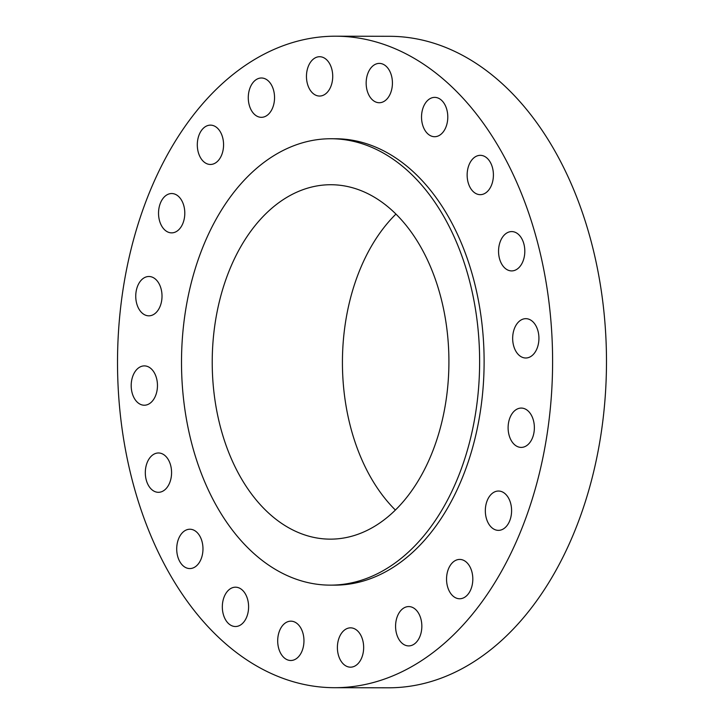 <?xml version="1.0" encoding="UTF-8"?>
<svg xmlns="http://www.w3.org/2000/svg" width="724" height="724" viewBox="0 0 724 724"><rect width="100%" height="100%" fill="white"/><g stroke="black" fill="none" stroke-linecap="round" stroke-linejoin="round"><path stroke-width="1.09" d="M326.805 92.808A19.666 13.132 -89.9 0 0 332.18 70.753A19.666 13.132 -89.9 0 0 319.628 56.716A19.666 13.132 -89.9 0 0 312.388 59.965A19.666 13.132 -89.9 0 0 307.003 82.02A19.666 13.132 -89.9 0 0 319.556 96.048A19.666 13.132 -89.9 0 0 326.805 92.808M153.198 541.145A325.746 217.544 -89.9 0 0 334.434 687.7A325.746 217.544 -89.9 0 0 526.348 516.628A325.746 217.544 -89.9 0 0 516.918 182.747A325.746 217.544 -89.9 0 0 335.683 36.2A325.746 217.544 -89.9 0 0 143.768 207.272A325.746 217.544 -89.9 0 0 153.198 541.145M334.434 687.7L388.317 687.8A325.746 217.544 -89.9 0 0 580.232 516.728A325.746 217.544 -89.9 0 0 570.802 182.855A325.746 217.544 -89.9 0 0 389.566 36.3L335.683 36.2M429.504 264.459A177.208 118.347 -89.9 0 0 330.913 184.729A177.208 118.347 -89.9 0 0 226.503 277.79A177.208 118.347 -89.9 0 0 231.635 459.423A177.208 118.347 -89.9 0 0 330.234 539.145A177.208 118.347 -89.9 0 0 434.635 446.084A177.208 118.347 -89.9 0 0 429.504 264.459M395.956 214.078A177.208 118.347 -89.9 0 0 361.846 459.677A177.208 118.347 -89.9 0 0 395.394 510.049M205.96 484.727A223.2 149.063 -89.9 0 0 330.144 585.137A223.2 149.063 -89.9 0 0 461.641 467.921A223.2 149.063 -89.9 0 0 455.179 239.155A223.2 149.063 -89.9 0 0 330.995 138.746A223.2 149.063 -89.9 0 0 199.498 255.952A223.2 149.063 -89.9 0 0 205.96 484.727M330.144 585.137L334.633 585.146A223.2 149.063 -89.9 0 0 466.129 467.93A223.2 149.063 -89.9 0 0 459.668 239.164A223.2 149.063 -89.9 0 0 335.483 138.755L330.995 138.746M271.663 109.93A19.666 13.132 -89.9 0 0 273.256 89.142A19.666 13.132 -89.9 0 0 261.445 77.993A19.666 13.132 -89.9 0 0 251.165 85.378A19.666 13.132 -89.9 0 0 249.563 106.175A19.666 13.132 -89.9 0 0 261.373 117.324A19.666 13.132 -89.9 0 0 271.663 109.93M222.721 151.732A19.666 13.132 -89.9 0 0 210.476 125.134A19.666 13.132 -89.9 0 0 198.15 137.877A19.666 13.132 -89.9 0 0 210.403 164.466A19.666 13.132 -89.9 0 0 222.721 151.732M184.783 214.105A19.666 13.132 -89.9 0 0 171.697 193.534A19.666 13.132 -89.9 0 0 158.547 212.304A19.666 13.132 -89.9 0 0 171.624 232.866A19.666 13.132 -89.9 0 0 184.783 214.105M161.552 290.948A19.666 13.132 -89.9 0 0 148.918 276.496A19.666 13.132 -89.9 0 0 136.212 301.374A19.666 13.132 -89.9 0 0 148.845 315.827A19.666 13.132 -89.9 0 0 161.552 290.948M155.307 374.742A19.666 13.132 -89.9 0 0 144.366 365.892A19.666 13.132 -89.9 0 0 132.782 376.218A19.666 13.132 -89.9 0 0 133.343 396.381A19.666 13.132 -89.9 0 0 144.284 405.223A19.666 13.132 -89.9 0 0 155.877 394.897A19.666 13.132 -89.9 0 0 155.307 374.742M166.656 457.287A19.666 13.132 -89.9 0 0 158.475 452.98A19.666 13.132 -89.9 0 0 146.058 466.129A19.666 13.132 -89.9 0 0 150.23 488.012A19.666 13.132 -89.9 0 0 158.402 492.311A19.666 13.132 -89.9 0 0 170.828 479.161A19.666 13.132 -89.9 0 0 166.656 457.287M194.494 530.493A19.666 13.132 -89.9 0 0 189.878 529.235A19.666 13.132 -89.9 0 0 176.928 545.371A19.666 13.132 -89.9 0 0 185.199 567.308A19.666 13.132 -89.9 0 0 189.806 568.566A19.666 13.132 -89.9 0 0 202.756 552.43A19.666 13.132 -89.9 0 0 194.494 530.493M236.087 587.209A19.666 13.132 -89.9 0 0 235.499 587.191A19.666 13.132 -89.9 0 0 222.331 606.386A19.666 13.132 -89.9 0 0 234.838 626.495A19.666 13.132 -89.9 0 0 235.427 626.522A19.666 13.132 -89.9 0 0 248.594 607.318A19.666 13.132 -89.9 0 0 236.087 587.209M287.365 621.871A19.666 13.132 -89.9 0 0 277.808 643.446A19.666 13.132 -89.9 0 0 290.795 660.496A19.666 13.132 -89.9 0 0 294.288 659.79A19.666 13.132 -89.9 0 0 303.845 638.215A19.666 13.132 -89.9 0 0 290.867 621.165A19.666 13.132 -89.9 0 0 287.365 621.871M343.321 631.093A19.666 13.132 -89.9 0 0 337.936 653.148A19.666 13.132 -89.9 0 0 350.488 667.175A19.666 13.132 -89.9 0 0 357.737 663.935A19.666 13.132 -89.9 0 0 363.113 641.88A19.666 13.132 -89.9 0 0 350.561 627.844A19.666 13.132 -89.9 0 0 343.321 631.093M398.462 613.961A19.666 13.132 -89.9 0 0 396.861 634.749A19.666 13.132 -89.9 0 0 408.671 645.908A19.666 13.132 -89.9 0 0 418.961 638.514A19.666 13.132 -89.9 0 0 420.553 617.726A19.666 13.132 -89.9 0 0 408.743 606.576A19.666 13.132 -89.9 0 0 398.462 613.961M447.396 572.168A19.666 13.132 -89.9 0 0 459.649 598.757A19.666 13.132 -89.9 0 0 471.967 586.024A19.666 13.132 -89.9 0 0 459.722 559.426A19.666 13.132 -89.9 0 0 447.396 572.168M485.342 509.796A19.666 13.132 -89.9 0 0 498.42 530.366A19.666 13.132 -89.9 0 0 511.578 511.596A19.666 13.132 -89.9 0 0 498.492 491.035A19.666 13.132 -89.9 0 0 485.342 509.796M508.574 432.952A19.666 13.132 -89.9 0 0 521.199 447.405A19.666 13.132 -89.9 0 0 533.905 422.526A19.666 13.132 -89.9 0 0 521.28 408.074A19.666 13.132 -89.9 0 0 508.574 432.952M514.818 349.158A19.666 13.132 -89.9 0 0 525.76 358A19.666 13.132 -89.9 0 0 537.344 347.674A19.666 13.132 -89.9 0 0 536.774 327.519A19.666 13.132 -89.9 0 0 525.832 318.669A19.666 13.132 -89.9 0 0 514.248 328.995A19.666 13.132 -89.9 0 0 514.818 349.158M503.47 266.613A19.666 13.132 -89.9 0 0 511.642 270.912A19.666 13.132 -89.9 0 0 524.067 257.762A19.666 13.132 -89.9 0 0 519.895 235.888A19.666 13.132 -89.9 0 0 511.714 231.58A19.666 13.132 -89.9 0 0 499.298 244.73A19.666 13.132 -89.9 0 0 503.47 266.613M475.632 193.398A19.666 13.132 -89.9 0 0 480.238 194.666A19.666 13.132 -89.9 0 0 493.189 178.529A19.666 13.132 -89.9 0 0 484.926 156.592A19.666 13.132 -89.9 0 0 480.311 155.334A19.666 13.132 -89.9 0 0 467.36 171.461A19.666 13.132 -89.9 0 0 475.632 193.398M434.038 136.691A19.666 13.132 -89.9 0 0 434.617 136.709A19.666 13.132 -89.9 0 0 447.785 117.505A19.666 13.132 -89.9 0 0 435.278 97.396A19.666 13.132 -89.9 0 0 434.699 97.378A19.666 13.132 -89.9 0 0 421.531 116.582A19.666 13.132 -89.9 0 0 434.038 136.691M382.752 102.03A19.666 13.132 -89.9 0 0 392.308 80.445A19.666 13.132 -89.9 0 0 379.331 63.395A19.666 13.132 -89.9 0 0 375.828 64.101A19.666 13.132 -89.9 0 0 366.272 85.685A19.666 13.132 -89.9 0 0 379.258 102.727A19.666 13.132 -89.9 0 0 382.752 102.03"/></g></svg>
